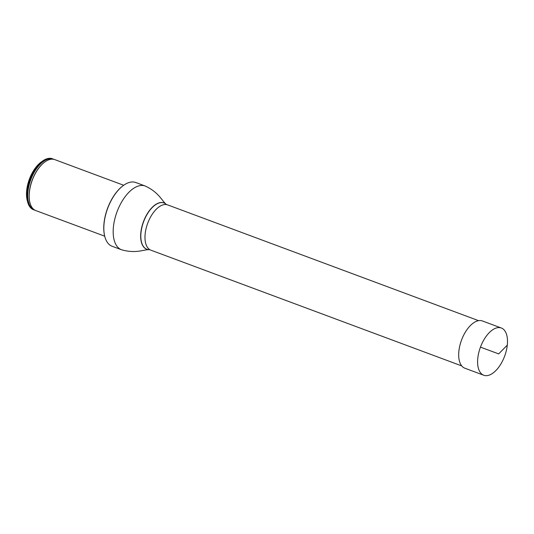 <?xml version="1.0" encoding="UTF-8"?>
<svg xmlns="http://www.w3.org/2000/svg" width="534" height="534" viewBox="0 0 534 534"><rect width="100%" height="100%" fill="white"/><g stroke="black" fill="none" stroke-linecap="round" stroke-linejoin="round"><path stroke-width="0.8" d="M461.736 365.91L150.882 250.172A24.137 12.362 -69.6 0 1 145.175 233.785A24.137 12.362 -69.6 0 1 167.723 204.922L478.577 320.66M104.704 236.202A33.662 17.235 -69.6 0 1 104.664 236.041A33.662 17.235 -69.6 0 1 104.03 222.992A33.662 17.235 -69.6 0 1 123.521 185.391A33.662 17.235 -69.6 0 1 123.661 185.298M121.478 249.745A34.002 17.408 110.4 0 1 113.448 226.663A34.002 17.408 110.4 0 1 145.201 186.019L135.856 182.541A34.002 17.408 110.4 0 0 123.795 185.198A34.002 17.408 110.4 0 0 104.103 223.185A34.002 17.408 110.4 0 0 104.744 236.362A34.002 17.408 110.4 0 0 112.133 246.267L121.478 249.745C135.99 253.95 143.973 249.385 149.573 249.638A24.731 12.662 110.4 0 0 149.64 249.638M53.02 158.958L52.472 158.758A27.194 13.924 110.4 0 0 42.827 160.881A27.194 13.924 110.4 0 0 27.074 191.265A27.194 13.924 110.4 0 0 27.588 201.805A27.194 13.924 110.4 0 0 33.495 209.722L34.042 209.929A27.194 13.924 -69.6 0 1 27.621 191.466A27.194 13.924 -69.6 0 1 53.02 158.958A27.194 13.924 -69.6 0 1 53.887 159.352M34.957 210.202A27.194 13.924 -69.6 0 1 34.042 209.929M42.827 160.881L41.465 161.835A25.492 13.056 110.4 0 0 26.7 190.318A25.492 13.056 110.4 0 0 27.181 200.197L27.588 201.805M123.688 185.271L54.802 159.626A27.194 13.924 110.4 0 0 46.825 160.707A27.194 13.924 110.4 0 0 29.403 192.127A27.194 13.924 110.4 0 0 30.498 204.555A27.194 13.924 110.4 0 0 35.825 210.59L104.484 236.088M490.079 374.768A25.205 12.903 -69.6 0 1 483.757 375.242A25.205 12.903 -69.6 0 1 478.764 352.654A25.205 12.903 -69.6 0 1 495.025 328.477A25.205 12.903 -69.6 0 1 501.346 328.01A25.205 12.903 -69.6 0 1 506.339 350.598A25.205 12.903 -69.6 0 1 490.079 374.768M483.757 375.242L464.84 368.2A25.205 12.903 -69.6 0 1 461.536 340.078A25.205 12.903 -69.6 0 1 482.422 320.961L501.346 328.01M507.3 345.118L498.676 353.902L480.46 347.12M166.535 204.609L166.495 204.569A24.671 12.629 110.4 0 0 151.476 208.347A24.671 12.629 110.4 0 0 141.016 232.484A24.671 12.629 110.4 0 0 149.714 249.632L149.573 249.638A24.731 12.662 110.4 0 1 140.856 232.45A24.731 12.662 110.4 0 1 151.342 208.26A24.731 12.662 110.4 0 1 166.388 204.469A24.731 12.662 110.4 0 1 166.441 204.522M46.732 160.754A27.007 13.831 110.4 0 0 46.638 160.807A27.007 13.831 110.4 0 0 29.337 192.02A27.007 13.831 110.4 0 0 30.425 204.362A27.007 13.831 110.4 0 0 30.458 204.455M53.12 159.219A26.987 13.817 110.4 0 0 30.792 179.698A26.987 13.817 110.4 0 0 34.289 209.795M166.495 204.569L166.388 204.469C161.982 201.004 158.932 192.327 145.201 186.019"/></g></svg>

